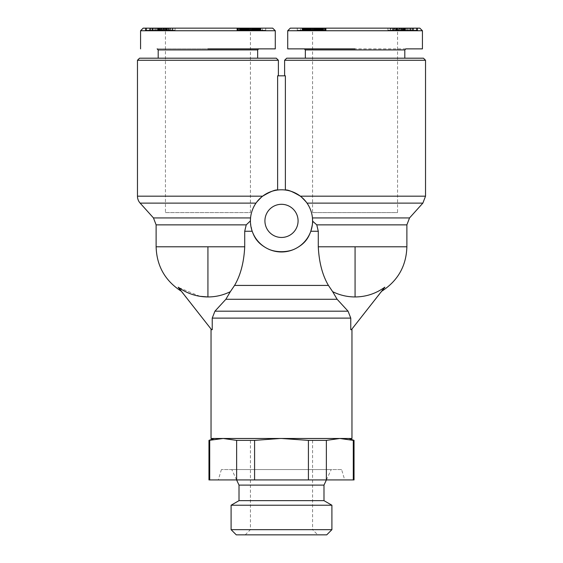 <?xml version="1.0" encoding="UTF-8"?>
<svg xmlns="http://www.w3.org/2000/svg" width="563" height="563" viewBox="0 0 563 563"><rect width="100%" height="100%" fill="white"/><g stroke="black" fill="none" stroke-linecap="round" stroke-linejoin="round"><path stroke-width="0.42" stroke-dasharray="2.81 2.11" d="M425.529 196.184L300.375 196.184L307.004 203.116C310.445 208.57 312.261 213.504 312.444 217.93C312.268 213.539 310.459 208.599 307.004 203.116L300.375 196.184C292.514 191.554 287.517 189.506 285.378 190.041A31.085 31.085 0 0 0 277.622 190.041A31.085 31.085 0 0 1 285.378 190.041L285.378 75.815L277.622 75.815L278.389 75.815L277.622 75.815L277.622 190.041C275.483 189.506 270.486 191.554 262.625 196.184L255.996 203.116C252.555 208.57 250.739 213.504 250.556 217.93C250.732 213.539 252.541 208.599 255.996 203.116L140.131 203.116M332.656 291.669L337.124 299.277L348.061 311.184L350.763 318.109L350.763 329.686L351.446 329.686L350.763 329.686L351.446 329.686L385.12 287.2C381.165 292.19 381.165 292.19 385.12 287.2C381.165 292.19 381.165 292.19 385.12 287.2L384.789 287.2C375.915 293.619 366.006 296.87 355.07 296.954C347.209 296.933 339.735 295.174 332.656 291.669L328.433 285.427L234.567 285.427C240.549 275.265 243.934 262.379 244.715 246.784L244.715 231.245L246.235 224.862L156.12 224.862M406.88 224.862L316.765 224.862L318.285 231.245L318.285 246.784C319.045 262.309 322.423 275.187 328.433 285.427M199.992 296.321L177.88 287.2C181.835 292.19 181.835 292.19 177.88 287.2C181.835 292.19 181.835 292.19 177.88 287.2L211.554 329.686L212.237 329.686L212.237 318.109L214.939 311.184L225.876 299.277L230.344 291.669C223.293 295.167 215.819 296.926 207.93 296.954L207.93 246.784L244.715 246.784M290.311 28.15L419.829 28.15M287.714 30.74L422.426 30.74M152.432 28.15L152.432 30.219L160.729 30.219L159.934 30.219L159.934 28.15L160.729 28.15L146.464 28.15L152.608 28.15L149.279 28.15L149.279 30.219L150.173 30.219L150.173 28.15M160.729 30.219L160.729 28.15M159.934 30.219L152.918 30.219L156.183 30.219L156.183 28.15L152.918 28.15L159.934 28.15M156.183 30.219L157.485 30.219L157.485 28.15L156.183 28.15M157.83 30.219L154.994 30.219L154.994 28.15L157.83 28.15M154.994 30.219L150.694 30.219L150.694 28.15L154.994 28.15M150.694 30.219L149.364 30.219M149.364 28.15L150.694 28.15M160.68 30.219L160.68 28.15L158.583 28.15L158.583 30.219L166.69 30.219L166.69 28.15L160.68 28.15M170.54 28.15L166.31 28.15L166.31 30.219L171.877 30.219L171.877 28.15L172.278 28.15L172.278 30.219L169.09 30.219L169.09 28.15L162.468 28.15L162.468 30.219L164.199 30.219L164.199 28.15L162.468 28.15M159.118 28.15L161.827 28.15L160.934 28.15L160.934 30.219L161.827 30.219L161.827 28.15M159.118 30.219L159.709 30.219L159.709 28.15M412.799 28.15L412.799 30.219L402.271 30.219L403.066 30.219L403.066 28.15L402.271 28.15L416.536 28.15L410.392 28.15L412.827 28.15L412.827 30.219L413.636 30.219L412.306 30.219L412.306 28.15L403.066 28.15M402.271 30.219L402.271 28.15M403.066 30.219L410.082 30.219L406.817 30.219L406.817 28.15M406.817 30.219L405.515 30.219L405.17 28.15M405.17 30.219L408.006 30.219L408.006 28.15M412.306 28.15L413.721 28.15L413.636 30.219M402.32 30.219L402.32 28.15L404.417 28.15L404.417 30.219L396.31 30.219L396.31 28.15L398.259 28.15L398.259 30.219M394.621 30.219L391.123 30.219L391.123 28.15L390.722 28.15L390.722 30.219L393.91 30.219L393.91 28.15L391.123 28.15L394.621 28.15L393.65 28.15L393.65 30.219L394.621 30.219L394.621 28.15M403.882 28.15L401.173 28.15L402.066 28.15L402.066 30.219L401.173 30.219L401.173 28.15M403.882 30.219L403.291 30.219L403.291 28.15M139.54 58.2L276.32 58.2M137.471 60.269L278.389 60.269M409.54 217.93L312.444 217.93L312.585 220.886A31.085 31.085 0 0 0 281.5 189.794A31.085 31.085 0 0 0 250.415 220.886L250.556 217.93L153.46 217.93M137.471 196.184L262.625 196.184L255.996 203.116M281.5 204.306A16.58 16.58 0 0 0 264.92 220.886A16.58 16.58 0 0 0 281.5 237.459A16.58 16.58 0 0 0 298.08 220.886A16.58 16.58 0 0 0 281.5 204.306M250.444 222.294L252.189 231.245C250.69 225.594 250.099 222.23 250.415 221.146L250.415 220.886A31.085 31.085 0 0 0 281.5 251.971A31.085 31.085 0 0 0 312.585 220.886L312.585 221.146C312.901 222.216 312.31 225.58 310.811 231.245C303.612 258.135 259.529 258.304 252.189 231.245C259.388 258.135 303.471 258.304 310.811 231.245L318.285 231.245M158.196 49.91L257.664 49.91M258.706 48.875L157.154 48.875L258.706 48.875M404.804 58.2L305.336 58.2L404.804 58.2M405.846 48.875L355.07 48.875M211.041 329.031L211.554 329.686L211.041 329.031M348.856 438.486L214.144 438.486L348.856 438.486M354.036 479.929L326.371 479.929L326.371 440.372L339.827 438.486L354.036 440.372M151.94 28.15L151.94 30.219L150.173 30.219M253.005 28.15L250.415 30.74L208.711 30.74L250.415 30.74L250.415 212.596L165.445 212.596L165.445 30.74L162.855 28.15L253.005 28.15L162.855 28.15M199.978 30.74L196.776 30.74L199.978 30.74M396.69 28.15L396.69 30.219L394.177 30.219L394.177 28.15L396.31 28.15M397.436 28.15L397.436 30.219L397.365 28.15M393.91 30.219L400.532 30.219L398.801 30.219L398.801 28.15L400.532 28.15L400.532 30.219M400.532 28.15L393.91 28.15M400.145 28.15L397.555 30.74L397.555 212.596L312.585 212.596L312.585 30.74L397.555 30.74L312.585 30.74L309.995 28.15L400.145 28.15L309.995 28.15M353.29 440.372L353.29 479.929M341.6 469.57L221.4 469.57L341.6 469.57L344.711 479.929L218.289 479.929L344.711 479.929M221.4 469.57L218.289 479.929M326.399 479.929L331.234 469.57L231.766 469.57L331.234 469.57M236.601 479.929L231.766 469.57M245.236 534.85L250.415 529.67L250.415 438.486L312.585 438.486L312.585 529.67L250.415 529.67L312.585 529.67L317.764 534.85L245.236 534.85L317.764 534.85M284.611 60.269L425.529 60.269M312.585 220.886L316.765 224.862M246.235 224.862L250.415 220.886M207.93 58.2L158.196 58.2L207.93 58.2M286.68 58.2L423.46 58.2M234.567 285.427L230.344 291.669M305.336 49.91L404.804 49.91M207.93 48.875L272.309 48.875M211.554 329.686L212.237 329.686L211.554 329.686M140.574 30.74L275.286 30.74M351.959 438.486L211.041 438.486M143.171 28.15L272.689 28.15M146.352 28.15L146.464 30.219L146.352 28.15M163.129 28.15L163.129 30.219L161.433 30.219L161.433 28.15L164.199 28.15M175.065 28.15L175.065 30.219L167.521 30.219L169.111 30.219L169.111 28.15L159.23 28.15L175.065 28.15L167.521 28.15L169.35 28.15L168.823 28.15L168.823 30.219L169.35 30.219L169.35 28.15M166.31 28.15L166.69 28.15M145.923 28.15L159.836 28.15L145.923 28.15L145.923 30.219L159.836 30.219L159.836 28.15M158.548 28.15L161.109 28.15L156.289 28.15L158.548 28.15L158.548 30.219L156.289 30.219L156.289 28.15M159.66 28.15L149.491 28.15L161.884 28.15L159.66 28.15L159.66 30.219L161.271 30.219L161.271 28.15M258.593 28.15L265.736 28.15L252.301 28.15L258.874 28.15L258.593 30.219L258.67 28.15L236.77 28.15L260.845 28.15L249.726 28.15L260.845 28.15L258.663 28.15L258.663 30.219L258.727 28.15M326.371 440.372L308.418 440.372L281.5 438.486L254.582 440.372L236.629 440.372L223.173 438.486L208.964 440.372M152.608 28.15L152.432 30.219M150.201 30.219L150.201 28.15M146.647 30.219L146.647 28.15M161.166 30.219L161.166 28.15M161.609 30.219L161.609 28.15M154.121 30.219L154.121 28.15M152.918 30.219L152.918 28.15M155.571 30.219L155.571 28.15M151.94 30.219L151.961 28.15M151.961 30.219L152.608 30.219M166.69 30.219L165.635 30.219L165.635 28.15M166.31 30.219L165.635 30.219M168.379 30.219L168.379 28.15M170.139 30.219L170.139 28.15M169.09 30.219L165.325 30.219L165.325 28.15M165.325 30.219L163.073 30.219L163.073 28.15M163.073 30.219L162.468 30.219M163.129 30.219L164.199 30.219M161.827 30.219L160.103 30.219L160.103 28.15M160.103 30.219L159.709 30.219M154.185 28.15L154.185 30.219L145.754 30.219L145.754 28.15M159.836 30.219L159.681 28.15M159.681 30.219L150.778 30.219L150.778 28.15M150.778 30.219L159.42 30.219L159.42 28.15M159.42 30.219L159.266 28.15M159.266 30.219L145.353 30.219L145.353 28.15M145.353 30.219L145.507 28.15M145.507 30.219L154.185 30.219M158.85 28.15L158.85 30.219L161.109 30.219L161.109 28.15M161.109 30.219L158.548 30.219M156.289 30.219L158.85 30.219M167.521 30.219L167.521 28.15L167.528 30.219L163.439 30.219L167.528 30.219M170.251 30.219L170.251 28.15M172.904 30.219L172.904 28.15M175.065 30.219L161.335 30.219L161.335 28.15M161.335 30.219L159.23 30.219L159.23 28.15M159.23 30.219L166.972 30.219L166.972 28.15M166.972 30.219L169.111 30.219M164.122 28.15L164.122 30.219L161.271 30.219M160.61 28.15L160.61 30.219L161.884 30.219L161.884 28.15M161.884 30.219L159.66 30.219M160.61 30.219L149.491 30.219L149.491 28.15M149.491 30.219L150.729 30.219L150.729 28.15M150.729 30.219L165.381 30.219L165.381 28.15M165.381 30.219L164.122 30.219M265.736 28.15L265.736 30.219L260.12 30.219L260.12 28.15M260.12 30.219L258.593 30.219M258.727 30.219L258.389 28.15M258.389 30.219L257.763 30.219L257.763 28.15L257.671 30.219L257.671 28.15M257.671 30.219L256.967 30.219L256.967 28.15L256.988 30.219L256.095 30.219L256.095 28.15L255.982 30.219L255.982 28.15M255.982 30.219L255.25 30.219L255.25 28.15M255.25 30.219L254.807 30.219L254.807 28.15L254.652 30.219L254.652 28.15M254.652 30.219L254.772 28.15L257.777 28.15L257.608 30.219L257.615 28.15L254.743 28.15L254.743 30.219L254.983 28.15L254.983 30.219L255.616 30.219L255.616 28.15M255.616 30.219L256.151 30.219L256.151 28.15M256.151 30.219L258.009 30.219L258.009 28.15M258.009 30.219L257.185 30.219L257.185 28.15L257.2 30.219L256.439 30.219L256.439 28.15M256.439 30.219L255.848 30.219L255.848 28.15M255.848 30.219L255.109 30.219L255.109 28.15M255.109 30.219L255.088 28.15M255.088 30.219L254.469 30.219L254.469 28.15M254.469 30.219L253.899 30.219L253.899 28.15L253.639 30.219L253.639 28.15M253.639 30.219L253.244 30.219L253.244 28.15M253.244 30.219L252.857 30.219L252.857 28.15M252.857 30.219L252.667 28.15M252.667 30.219L252.421 28.15L252.301 30.219L252.301 28.15L252.301 30.219L252.731 30.219L252.731 28.15M252.731 30.219L253.174 30.219L253.174 28.15M253.174 30.219L253.709 30.219L253.709 28.15M253.709 30.219L254.328 30.219L254.328 28.15M254.328 30.219L255.039 30.219L255.039 28.15L255.025 30.219L255.764 30.219L255.764 28.15L255.764 30.219L256.531 30.219L256.531 28.15M256.531 30.219L257.298 30.219L257.298 28.15M257.298 30.219L258.058 30.219L258.058 28.15M258.058 30.219L258.143 28.15M258.143 30.219L258.804 30.219L258.804 28.15M258.804 30.219L259.374 30.219L259.374 28.15M259.374 30.219L259.853 30.219L259.853 28.15M259.853 30.219L260.247 30.219L260.247 28.15M260.247 30.219L260.563 28.15M260.563 30.219L260.613 28.15M260.613 30.219L260.634 28.15M260.634 30.219L262.21 30.219L262.21 28.15M262.21 30.219L260.057 30.219L260.057 28.15M260.057 30.219L262.548 30.219L262.548 28.15M262.548 30.219L265.736 30.219M247.382 28.15L247.382 30.219L247.889 30.219L247.889 28.15M247.889 30.219L248.276 30.219L248.276 28.15L248.297 30.219L248.536 28.15L248.684 30.219L248.684 28.15L248.698 30.219L248.698 28.15M248.698 30.219L247.952 30.219L247.952 28.15L247.966 30.219L247.502 30.219L247.502 28.15M247.502 30.219L246.96 30.219L246.96 28.15M246.96 30.219L246.608 28.15L246.608 30.219L246.024 30.219L246.024 28.15M246.024 30.219L245.454 30.219L245.454 28.15M245.454 30.219L244.87 30.219L244.87 28.15M244.87 30.219L244.286 30.219L244.286 28.15M244.286 30.219L243.983 28.15M243.983 30.219L243.195 30.219L243.195 28.15L243.195 30.219L242.435 30.219L242.435 28.15M242.435 30.219L241.689 30.219L241.689 28.15M241.689 30.219L241.147 30.219L241.147 28.15M241.147 30.219L240.436 30.219L240.436 28.15M240.436 30.219L239.697 30.219L239.697 28.15M239.697 30.219L238.93 30.219L238.93 28.15M238.93 30.219L238.74 28.15M238.74 30.219L238.079 30.219L238.079 28.15M238.079 30.219L237.558 30.219L237.558 28.15M237.558 30.219L237.164 30.219L237.164 28.15M237.164 30.219L236.939 28.15M236.939 30.219L236.903 28.15M236.903 30.219L237.185 28.15M237.185 30.219L237.607 30.219L237.607 28.15M237.607 30.219L237.67 28.15M237.67 30.219L238.212 30.219L238.212 28.15M238.212 30.219L238.832 30.219L238.832 28.15M238.832 30.219L239.521 30.219L239.521 28.15M239.521 30.219L240.253 30.219L240.253 28.15L240.246 30.219L240.992 30.219L240.992 28.15L241.013 30.219L241.759 30.219L241.759 28.15M241.759 30.219L242.491 30.219L242.491 28.15M242.491 30.219L243.765 30.219L243.765 28.15M243.765 30.219L244.229 30.219L244.229 28.15M244.229 30.219L244.504 28.15M244.504 30.219L244.694 28.15M244.694 30.219L244.849 28.15M244.849 30.219L245.355 30.219L245.355 28.15M245.355 30.219L245.665 28.15L245.799 30.219L245.799 28.15M245.799 30.219L245.806 28.15M245.806 30.219L245.721 28.15M245.721 30.219L245.257 30.219L245.257 28.15M245.257 30.219L245.215 28.15M245.215 30.219L244.455 30.219L244.455 28.15M244.455 30.219L244.215 28.15M244.215 30.219L243.505 30.219L243.505 28.15M243.505 30.219L241.013 30.219L241.238 28.15M241.238 30.219L241.942 30.219L241.942 28.15M241.942 30.219L242.66 30.219L242.66 28.15M242.66 30.219L242.787 28.15M242.787 30.219L243.568 30.219L243.568 28.15M243.568 30.219L244.391 30.219L244.391 28.15M244.391 30.219L244.968 30.219L244.968 28.15M244.968 30.219L246.453 30.219L246.453 28.15M246.453 30.219L246.756 28.15M246.756 30.219L247.382 30.219M260.141 28.15L260.141 30.219L260.831 30.219L260.831 28.15L260.845 30.219L250.401 30.219L250.401 28.15M250.401 30.219L249.726 30.219L249.726 28.15M249.726 30.219L260.141 30.219M255.004 28.15L255.004 30.219L254.722 28.15L254.567 30.219L254.617 28.15M254.617 30.219L255.377 30.219L255.377 28.15M255.377 30.219L253.301 30.219L253.301 28.15L253.083 30.219L253.083 28.15M253.083 30.219L252.773 28.15M252.773 30.219L252.548 28.15L249.648 28.15L249.881 30.219L250.225 28.15L252.541 28.15L252.541 30.219L252.477 28.15M252.477 30.219L252.33 28.15M252.33 30.219L252.231 28.15L252.231 30.219L246.172 30.219L246.172 28.15M246.172 30.219L243.87 30.219L243.87 28.15M243.87 30.219L253.118 30.219L253.118 28.15M253.118 30.219L255.004 30.219M256.031 30.219L260.697 30.219L252.449 30.219L256.13 30.219L256.031 28.15M256.925 30.219L256.925 28.15M257.791 30.219L257.791 28.15L257.889 30.219L254.729 30.219L257.777 30.219L257.777 28.15M259.452 30.219L259.452 28.15M259.782 30.219L259.782 28.15M260.845 30.219L260.845 28.15M260.402 30.219L260.402 28.15M259.972 30.219L259.972 28.15M259.487 30.219L259.487 28.15M258.938 30.219L258.938 28.15M258.276 30.219L258.276 28.15M256.96 30.219L256.96 28.15M256.425 30.219L256.425 28.15M255.532 30.219L255.532 28.15M254.687 30.219L254.687 28.15M249.881 28.15L250.211 30.219L246.481 30.219L253.512 30.219L253.54 28.15L253.512 30.219L249.881 30.219M252.9 30.219L252.9 28.15M252.449 30.219L252.442 28.15M252.189 30.219L252.189 28.15M251.914 30.219L251.914 28.15M251.084 30.219L251.084 28.15M250.254 30.219L250.254 28.15M249.93 30.219L249.93 28.15M249.085 30.219L249.085 28.15M248.269 30.219L248.269 28.15M247.84 30.219L247.84 28.15M247.227 30.219L247.227 28.15M246.791 30.219L246.791 28.15M246.481 30.219L246.481 28.15M246.566 30.219L246.566 28.15M246.693 30.219L246.693 28.15M247.009 30.219L247.009 28.15M247.453 30.219L247.453 28.15M248.55 30.219L248.55 28.15M249.177 30.219L249.177 28.15M249.768 30.219L249.768 28.15M251.049 30.219L251.049 28.15M251.886 30.219L251.886 28.15M254.124 30.219L254.124 28.15M254.596 30.219L254.596 28.15M255.306 30.219L255.306 28.15M255.806 30.219L255.806 28.15M255.94 30.219L255.94 28.15M256.13 30.219L256.13 28.15M416.648 28.15L416.536 30.219L416.648 28.15M399.871 28.15L399.871 30.219L401.567 30.219L401.567 28.15L398.801 28.15M398.33 28.15L402.32 28.15M417.077 28.15L403.164 28.15L417.077 28.15L417.077 30.219L403.164 30.219L403.164 28.15M404.452 28.15L401.891 28.15L406.711 28.15L404.452 28.15L404.452 30.219L406.711 30.219L406.711 28.15M392.749 28.15L403.77 28.15L387.935 28.15L392.749 28.15L392.749 30.219L395.479 30.219L395.479 28.15L395.472 30.219L393.889 30.219L393.889 28.15M403.34 28.15L413.509 28.15L401.116 28.15L403.34 28.15L403.34 30.219L401.729 30.219L401.729 28.15M304.407 28.15L297.264 28.15L310.699 28.15L304.126 28.15L304.407 30.219L304.33 28.15L326.23 28.15L302.155 28.15L313.274 28.15L302.155 28.15L304.337 28.15L304.337 30.219L304.273 28.15M308.418 440.372L308.418 479.929L254.582 479.929L254.582 440.372M236.629 440.372L236.629 479.929L209.71 479.929L209.71 440.372M254.582 479.929L236.629 479.929M326.371 479.929L308.418 479.929M153.945 30.219L158.344 30.219L153.945 30.219L153.945 28.15L158.344 28.15L157.38 28.15L157.38 30.219M165.445 212.596L250.415 212.596M241.576 30.219L239.634 30.219L243.385 30.219L241.576 30.219L241.576 28.15L239.634 28.15L241.576 28.15M242.913 30.219L242.885 28.15L242.913 30.219M240.141 30.219L240.162 28.15L240.141 30.219M410.392 28.15L410.392 30.219L410.568 28.15M412.799 30.219L410.568 30.219M416.353 30.219L416.353 28.15M401.834 30.219L401.834 28.15M401.391 30.219L401.391 28.15M408.879 30.219L408.879 28.15M410.082 30.219L410.082 28.15M407.429 30.219L407.429 28.15M408.006 30.219L412.306 30.219M411.06 28.15L411.06 30.219L412.827 30.219M411.06 30.219L411.039 28.15M411.039 30.219L410.392 30.219M396.31 30.219L397.365 30.219M396.69 30.219L397.436 30.219M392.861 30.219L392.861 28.15M397.675 30.219L397.675 28.15M399.927 30.219L399.927 28.15M399.871 30.219L398.801 30.219M401.173 30.219L402.897 30.219L402.897 28.15M402.897 30.219L403.291 30.219M408.815 28.15L408.815 30.219L417.246 30.219L417.246 28.15M403.164 30.219L403.319 28.15M403.319 30.219L412.222 30.219L412.222 28.15M412.222 30.219L403.58 30.219L403.58 28.15M403.58 30.219L403.734 28.15M403.734 30.219L417.647 30.219L417.647 28.15M417.647 30.219L417.493 28.15M417.493 30.219L408.815 30.219M404.15 28.15L404.15 30.219L401.891 30.219L401.891 28.15M401.891 30.219L404.452 30.219M406.711 30.219L404.15 30.219M387.935 28.15L387.935 30.219L390.096 30.219L390.096 28.15M390.096 30.219L392.749 30.219M387.935 30.219L401.665 30.219L401.665 28.15M401.665 30.219L403.77 30.219L403.77 28.15M403.77 30.219L396.028 30.219L396.028 28.15M396.028 30.219L393.889 30.219M398.878 28.15L398.878 30.219L401.729 30.219M402.39 28.15L402.39 30.219L401.116 30.219L401.116 28.15M401.116 30.219L403.34 30.219M402.39 30.219L413.509 30.219L413.509 28.15M413.509 30.219L412.271 30.219L412.271 28.15M412.271 30.219L397.619 30.219L397.619 28.15M397.619 30.219L398.878 30.219M297.264 28.15L297.264 30.219L302.88 30.219L302.88 28.15M302.88 30.219L304.407 30.219M304.273 30.219L304.611 28.15M304.611 30.219L305.237 30.219L305.237 28.15L305.329 30.219L305.329 28.15M305.329 30.219L306.033 30.219L306.033 28.15L306.012 30.219L306.905 30.219L306.905 28.15L307.018 30.219L307.018 28.15M307.018 30.219L307.75 30.219L307.75 28.15M307.75 30.219L308.193 30.219L308.193 28.15L308.348 30.219L308.348 28.15M308.348 30.219L308.228 28.15L305.223 28.15L305.392 30.219L305.385 28.15L308.257 28.15L308.257 30.219L308.017 28.15L308.017 30.219L307.384 30.219L307.384 28.15M307.384 30.219L306.849 30.219L306.849 28.15M306.849 30.219L304.991 30.219L304.991 28.15M304.991 30.219L305.815 30.219L305.815 28.15L305.8 30.219L306.561 30.219L306.561 28.15M306.561 30.219L307.152 30.219L307.152 28.15M307.152 30.219L307.891 30.219L307.891 28.15M307.891 30.219L307.912 28.15M307.912 30.219L308.531 30.219L308.531 28.15M308.531 30.219L309.101 30.219L309.101 28.15L309.361 30.219L309.361 28.15M309.361 30.219L309.756 30.219L309.756 28.15M309.756 30.219L310.143 30.219L310.143 28.15M310.143 30.219L310.333 28.15M310.333 30.219L310.579 28.15L310.699 30.219L310.699 28.15L310.699 30.219L310.269 30.219L310.269 28.15M310.269 30.219L309.826 30.219L309.826 28.15M309.826 30.219L309.291 30.219L309.291 28.15M309.291 30.219L308.672 30.219L308.672 28.15M308.672 30.219L307.961 30.219L307.961 28.15L307.975 30.219L307.236 30.219L307.236 28.15L307.236 30.219L306.469 30.219L306.469 28.15M306.469 30.219L305.702 30.219L305.702 28.15M305.702 30.219L304.942 30.219L304.942 28.15M304.942 30.219L304.857 28.15M304.857 30.219L304.196 30.219L304.196 28.15M304.196 30.219L303.626 30.219L303.626 28.15M303.626 30.219L303.147 30.219L303.147 28.15M303.147 30.219L302.753 30.219L302.753 28.15M302.753 30.219L302.437 28.15M302.437 30.219L302.387 28.15M302.387 30.219L302.366 28.15M302.366 30.219L300.79 30.219L300.79 28.15M300.79 30.219L302.943 30.219L302.943 28.15M302.943 30.219L300.452 30.219L300.452 28.15M300.452 30.219L297.264 30.219M315.618 28.15L315.618 30.219L315.111 30.219L315.111 28.15M315.111 30.219L314.724 30.219L314.724 28.15L314.703 30.219L314.464 28.15L314.316 30.219L314.316 28.15L314.302 30.219L314.302 28.15M314.302 30.219L315.048 30.219L315.048 28.15L315.034 30.219L315.498 30.219L315.498 28.15M315.498 30.219L316.04 30.219L316.04 28.15M316.04 30.219L316.392 28.15L316.392 30.219L316.976 30.219L316.976 28.15M316.976 30.219L317.546 30.219L317.546 28.15M317.546 30.219L318.13 30.219L318.13 28.15M318.13 30.219L318.714 30.219L318.714 28.15M318.714 30.219L319.017 28.15M319.017 30.219L319.805 30.219L319.805 28.15L319.805 30.219L320.565 30.219L320.565 28.15M320.565 30.219L321.311 30.219L321.311 28.15M321.311 30.219L321.853 30.219L321.853 28.15M321.853 30.219L322.564 30.219L322.564 28.15M322.564 30.219L323.303 30.219L323.303 28.15M323.303 30.219L324.07 30.219L324.07 28.15M324.07 30.219L324.26 28.15M324.26 30.219L324.921 30.219L324.921 28.15M324.921 30.219L325.442 30.219L325.442 28.15M325.442 30.219L325.836 30.219L325.836 28.15M325.836 30.219L326.061 28.15M326.061 30.219L326.097 28.15M326.097 30.219L325.815 28.15M325.815 30.219L325.393 30.219L325.393 28.15M325.393 30.219L325.33 28.15M325.33 30.219L324.788 30.219L324.788 28.15M324.788 30.219L324.168 30.219L324.168 28.15M324.168 30.219L323.479 30.219L323.479 28.15M323.479 30.219L322.747 30.219L322.747 28.15L322.754 30.219L322.008 30.219L322.008 28.15L321.987 30.219L321.241 30.219L321.241 28.15M321.241 30.219L320.509 30.219L320.509 28.15M320.509 30.219L319.235 30.219L319.235 28.15M319.235 30.219L318.771 30.219L318.771 28.15M318.771 30.219L318.496 28.15M318.496 30.219L318.306 28.15M318.306 30.219L318.151 28.15M318.151 30.219L317.645 30.219L317.645 28.15M317.645 30.219L317.335 28.15L317.201 30.219L317.201 28.15M317.201 30.219L317.194 28.15M317.194 30.219L317.279 28.15M317.279 30.219L317.743 30.219L317.743 28.15M317.743 30.219L317.785 28.15M317.785 30.219L318.545 30.219L318.545 28.15M318.545 30.219L318.785 28.15M318.785 30.219L319.495 30.219L319.495 28.15M319.495 30.219L321.987 30.219L321.762 28.15M321.762 30.219L321.058 30.219L321.058 28.15M321.058 30.219L320.34 30.219L320.34 28.15M320.34 30.219L320.213 28.15M320.213 30.219L319.432 30.219L319.432 28.15M319.432 30.219L318.609 30.219L318.609 28.15M318.609 30.219L318.032 30.219L318.032 28.15M318.032 30.219L316.547 30.219L316.547 28.15M316.547 30.219L316.244 28.15M316.244 30.219L315.618 30.219M302.859 28.15L302.859 30.219L302.169 30.219L302.169 28.15L302.155 30.219L312.599 30.219L312.599 28.15M312.599 30.219L313.274 30.219L313.274 28.15M313.274 30.219L302.859 30.219M307.996 28.15L307.996 30.219L308.278 28.15L308.433 30.219L308.383 28.15M308.383 30.219L307.623 30.219L307.623 28.15M307.623 30.219L309.699 30.219L309.699 28.15L309.917 30.219L309.917 28.15M309.917 30.219L310.227 28.15M310.227 30.219L310.452 28.15L313.352 28.15L313.119 30.219L312.775 28.15L310.459 28.15L310.459 30.219L310.523 28.15M310.523 30.219L310.67 28.15M310.67 30.219L310.769 28.15L310.769 30.219L316.828 30.219L316.828 28.15M316.828 30.219L319.13 30.219L319.13 28.15M319.13 30.219L309.882 30.219L309.882 28.15M309.882 30.219L307.996 30.219M306.969 30.219L302.303 30.219L310.551 30.219L306.87 30.219L306.969 28.15M306.075 30.219L306.075 28.15M305.209 30.219L305.209 28.15L305.111 30.219L308.271 30.219L305.223 30.219L305.223 28.15M303.548 30.219L303.548 28.15M303.218 30.219L303.218 28.15M302.155 30.219L302.155 28.15M302.598 30.219L302.598 28.15M303.028 30.219L303.028 28.15M303.513 30.219L303.513 28.15M304.062 30.219L304.062 28.15M304.724 30.219L304.724 28.15M306.04 30.219L306.04 28.15M306.575 30.219L306.575 28.15M307.468 30.219L307.468 28.15M308.313 30.219L308.313 28.15M313.119 28.15L312.789 30.219L316.519 30.219L309.488 30.219L309.46 28.15L309.488 30.219L313.119 30.219M310.1 30.219L310.1 28.15M310.551 30.219L310.558 28.15M310.811 30.219L310.811 28.15M311.086 30.219L311.086 28.15M311.916 30.219L311.916 28.15M312.746 30.219L312.746 28.15M313.07 30.219L313.07 28.15M313.915 30.219L313.915 28.15M314.731 30.219L314.731 28.15M315.16 30.219L315.16 28.15M315.773 30.219L315.773 28.15M316.209 30.219L316.209 28.15M316.519 30.219L316.519 28.15M316.434 30.219L316.434 28.15M316.307 30.219L316.307 28.15M315.991 30.219L315.991 28.15M315.547 30.219L315.547 28.15M314.45 30.219L314.45 28.15M313.823 30.219L313.823 28.15M313.232 30.219L313.232 28.15M311.951 30.219L311.951 28.15M311.114 30.219L311.114 28.15M308.876 30.219L308.876 28.15M308.404 30.219L308.404 28.15M307.694 30.219L307.694 28.15M307.194 30.219L307.194 28.15M307.06 30.219L307.06 28.15M306.87 30.219L306.87 28.15M209.71 479.929L208.964 479.929M165.888 28.15L163.439 28.15L165.888 28.15L165.888 30.219M163.439 30.219L163.439 28.15M158.344 30.219L158.344 28.15M157.38 28.15L153.945 28.15M240.788 30.219L240.788 28.15M241.64 30.219L241.64 28.15M242.301 30.219L242.301 28.15M243.3 30.219L243.3 28.15M243.385 30.219L243.385 28.15M243.23 30.219L243.23 28.15M242.73 30.219L242.73 28.15M242.245 30.219L242.245 28.15M241.464 30.219L241.464 28.15M241.393 30.219L241.393 28.15M240.767 30.219L240.767 28.15M239.732 30.219L239.732 28.15M239.634 30.219L239.634 28.15M239.761 30.219L239.761 28.15M257.889 30.219L257.889 28.15M256.897 30.219L256.897 28.15M256.052 30.219L256.052 28.15M255.032 30.219L255.032 28.15M255.145 30.219L255.145 28.15M255.419 30.219L255.419 28.15M256.235 30.219L256.235 28.15M256.608 30.219L256.608 28.15M257.361 30.219L257.361 28.15M249.676 30.219L249.676 28.15M249.648 30.219L249.648 28.15M249.916 30.219L249.916 28.15M250.535 30.219L250.535 28.15M251.246 30.219L251.246 28.15M252.076 30.219L252.076 28.15M252.569 30.219L252.569 28.15M253.223 30.219L253.223 28.15M253.47 30.219L253.47 28.15M253.125 30.219L253.125 28.15M251.724 30.219L251.724 28.15M251.021 30.219L251.021 28.15M399.561 30.219L395.472 30.219L399.561 30.219L399.561 28.15L395.472 28.15L399.561 28.15M409.055 30.219L404.656 30.219L409.055 30.219L409.055 28.15L404.656 28.15L405.62 28.15L405.62 30.219M312.585 212.596L397.555 212.596M321.424 30.219L323.366 30.219L319.615 30.219L321.424 30.219L321.424 28.15L323.366 28.15L321.424 28.15M320.087 30.219L320.115 28.15L320.087 30.219M322.859 30.219L322.838 28.15L322.859 30.219M397.112 30.219L397.112 28.15M404.656 30.219L404.656 28.15M405.62 28.15L409.055 28.15M322.212 30.219L322.212 28.15M321.36 30.219L321.36 28.15M320.699 30.219L320.699 28.15M319.7 30.219L319.7 28.15M319.615 30.219L319.615 28.15M319.77 30.219L319.77 28.15M320.27 30.219L320.27 28.15M320.755 30.219L320.755 28.15M321.536 30.219L321.536 28.15M321.607 30.219L321.607 28.15M322.233 30.219L322.233 28.15M323.268 30.219L323.268 28.15M323.366 30.219L323.366 28.15M323.239 30.219L323.239 28.15M305.111 30.219L305.111 28.15M306.103 30.219L306.103 28.15M306.948 30.219L306.948 28.15M307.968 30.219L307.968 28.15M307.855 30.219L307.855 28.15M307.581 30.219L307.581 28.15M306.765 30.219L306.765 28.15M306.392 30.219L306.392 28.15M305.639 30.219L305.639 28.15M313.324 30.219L313.324 28.15M313.352 30.219L313.352 28.15M313.084 30.219L313.084 28.15M312.465 30.219L312.465 28.15M311.754 30.219L311.754 28.15M310.924 30.219L310.924 28.15M310.431 30.219L310.431 28.15M309.777 30.219L309.777 28.15M309.53 30.219L309.53 28.15M309.875 30.219L309.875 28.15M311.276 30.219L311.276 28.15M311.979 30.219L311.979 28.15M323.985 485.116L239.015 485.116M323.985 500.655L239.015 500.655M331.903 505.229L231.097 505.229M331.903 529.67L231.097 529.67M326.723 534.85L236.277 534.85M312.585 438.486L250.415 438.486M318.285 246.784L355.07 246.784L355.07 296.954M355.07 246.784L406.88 246.784M156.12 246.784L207.93 246.784M164.741 30.219L164.741 28.15M400.131 30.219L400.131 28.15M307.004 203.116L422.869 203.116M252.189 231.245L244.715 231.245M337.124 299.277L225.876 299.277M348.061 311.184L214.939 311.184M350.763 318.109L212.237 318.109M167.31 30.219L167.31 28.15M167.148 30.219L167.148 28.15M170.498 30.219L170.498 28.15M162.869 30.219L162.869 28.15M162.721 30.219L162.721 28.15M395.69 30.219L395.69 28.15M395.852 30.219L395.852 28.15M392.502 30.219L392.502 28.15M400.279 30.219L400.279 28.15M157.893 30.219L157.893 28.15M158.126 28.15L158.126 30.219M405.107 30.219L405.107 28.15M404.874 28.15L404.874 30.219M167.401 28.15L167.401 30.219M165.564 28.15L165.564 30.219M164.269 28.15L164.269 30.219M395.599 28.15L395.599 30.219M398.731 28.15L398.731 30.219"/><path stroke-width="0.84" d="M278.389 75.815L278.389 60.269L137.471 60.269L137.471 196.184A10.359 10.359 0 0 0 140.131 203.116L255.996 203.116M355.07 296.954C365.978 296.877 375.88 293.626 384.789 287.2L351.446 329.686L350.763 329.686L350.763 318.109L348.061 311.184L337.124 299.277L332.656 291.669C339.707 295.167 347.181 296.926 355.07 296.954L355.07 246.784L318.285 246.784L318.285 231.245L316.765 224.862L312.585 221.146C312.901 222.23 312.31 225.594 310.811 231.245L318.285 231.245M230.344 291.669L234.567 285.427C240.577 275.187 243.955 262.309 244.715 246.784L207.93 246.784L207.93 296.954C215.791 296.933 223.265 295.174 230.344 291.669L225.876 299.277L214.939 311.184L212.237 318.109L212.237 329.686L211.554 329.686L178.211 287.2C187.085 293.619 196.994 296.87 207.93 296.954L199.992 296.321M275.286 30.74L272.689 28.15L143.171 28.15L140.574 30.74L275.286 30.74L275.286 48.875L272.309 48.875M287.714 30.74L290.311 28.15L419.829 28.15L422.426 30.74L287.714 30.74L287.714 48.875M137.471 196.184L262.625 196.184C270.486 191.554 275.483 189.506 277.622 190.041L277.622 75.815L285.378 75.815L285.378 190.041C287.517 189.506 292.514 191.554 300.375 196.184L425.529 196.184L425.529 60.269L284.611 60.269L284.611 75.815M244.715 246.784L244.715 231.245L246.235 224.862L250.415 220.886A31.085 31.085 0 0 1 281.5 189.794A31.085 31.085 0 0 1 312.585 220.886A31.085 31.085 0 0 1 281.5 251.971A31.085 31.085 0 0 1 250.415 220.886L250.556 217.93L153.46 217.93L140.131 203.116M307.004 203.116L422.869 203.116L409.54 217.93L312.444 217.93L312.585 221.146M278.389 60.269L276.32 58.2L139.54 58.2L137.471 60.269M425.529 60.269L423.46 58.2L286.68 58.2L284.611 60.269M281.5 237.459A16.58 16.58 0 0 1 264.92 220.886A16.58 16.58 0 0 1 281.5 204.306A16.58 16.58 0 0 1 298.08 220.886A16.58 16.58 0 0 1 281.5 237.459M258.706 48.875L257.664 49.91L158.196 49.91L157.154 48.875M207.93 246.784L156.12 246.784L156.12 224.862L246.235 224.862M404.804 58.2L404.804 49.91L305.336 49.91L305.336 58.2M404.804 49.91L405.846 48.875L422.426 48.875L422.426 30.74L419.829 28.15M305.336 49.91L304.294 48.875M211.041 329.031L211.041 438.486L351.959 438.486L351.959 329.031M348.856 438.486L354.036 440.372L354.036 479.929L353.29 479.929L353.29 440.372L339.827 438.486L326.371 440.372L326.371 479.929L353.29 479.929M208.711 30.74L199.978 30.74L208.711 30.74M196.776 30.74L165.445 30.74L196.776 30.74M323.985 485.116L323.985 500.655L239.015 500.655L239.015 485.116L323.985 485.116L326.399 479.929M239.015 485.116L236.601 479.929M239.015 500.655L231.097 505.229L331.903 505.229L323.985 500.655M331.903 529.67L326.723 534.85L236.277 534.85L231.097 529.67L331.903 529.67L331.903 505.229M231.097 529.67L231.097 505.229M250.415 221.146L250.444 222.294M234.567 285.427L328.433 285.427C322.451 275.265 319.066 262.379 318.285 246.784M328.433 285.427L332.656 291.669M207.93 48.875L275.286 48.875L207.93 48.875M355.07 48.875L287.714 48.875L355.07 48.875M169.35 28.15L170.54 28.15M354.036 440.372L353.29 440.372M281.5 438.486L308.418 440.372L326.371 440.372M214.144 438.486L208.964 440.372L223.173 438.486L236.629 440.372L254.582 440.372L279.952 438.493M412.827 28.15L413.636 28.15M254.582 440.372L254.582 479.929L308.418 479.929L308.418 440.372M308.418 479.929L326.371 479.929M209.71 440.372L209.71 479.929L236.629 479.929L236.629 440.372M236.629 479.929L254.582 479.929M208.964 440.372L208.964 479.929L209.71 479.929M382.129 290.965C398.048 280.522 406.303 265.792 406.88 246.784L355.07 246.784M212.237 318.109L350.763 318.109M252.189 231.245L244.715 231.245M316.765 224.862L406.88 224.862L409.54 217.93M225.876 299.277L337.124 299.277M214.939 311.184L348.061 311.184M156.12 246.784C156.697 265.792 164.952 280.522 180.871 290.965M156.12 224.862L153.46 217.93M257.664 49.91L257.664 58.2M422.869 203.116L425.529 196.184M158.196 49.91L158.196 58.2M406.88 246.784L406.88 224.862M140.574 48.875L140.574 30.74L143.171 28.15"/></g></svg>
